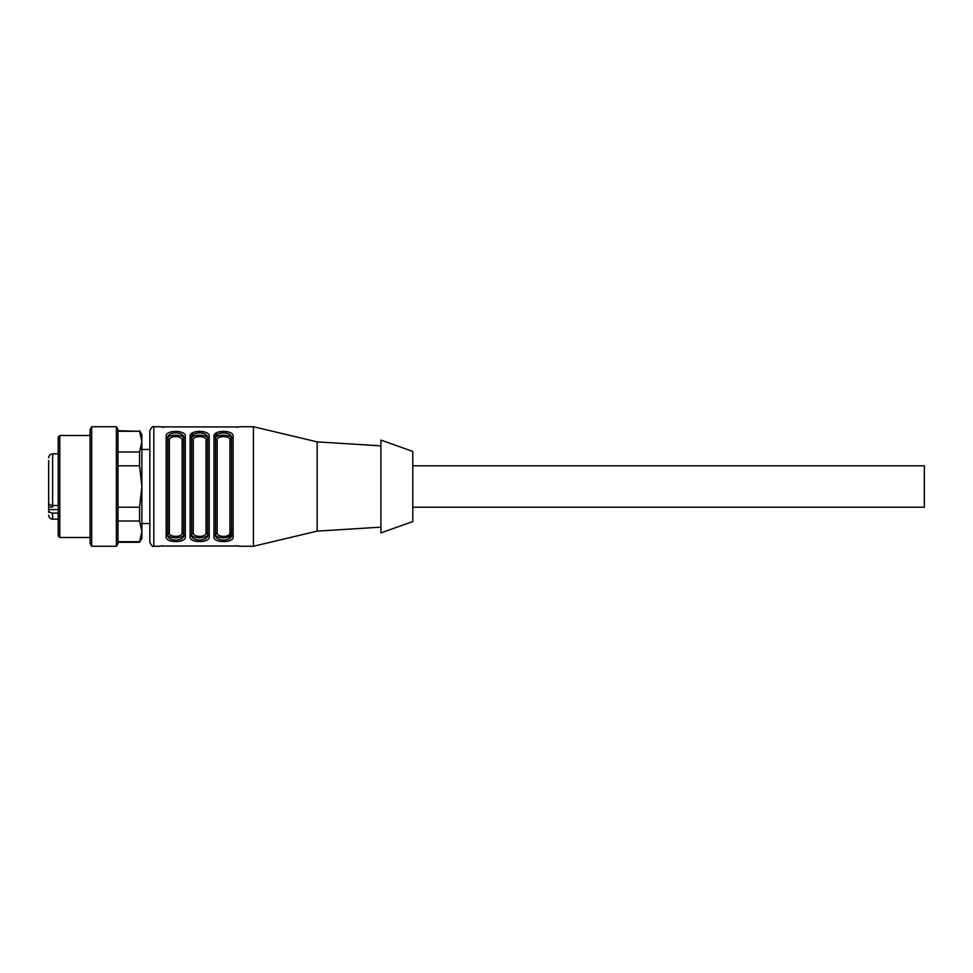 <?xml version="1.0" encoding="UTF-8"?>
<svg xmlns="http://www.w3.org/2000/svg" width="973" height="973" viewBox="0 0 973 973"><rect width="100%" height="100%" fill="white"/><g stroke="black" fill="none" stroke-linecap="round" stroke-linejoin="round"><path stroke-width="1.46" d="M412.795 465.787L924.35 465.787L924.35 507.213L412.795 507.213M48.65 512.394L48.65 501.995M48.65 498.334L48.65 500.56M48.65 507.042L52.639 507.042L52.639 505.486C50.195 505.303 48.869 504.342 48.65 502.615L48.65 460.606M159.803 426.867L239.334 426.952M237.242 427.22L236.597 427.256M163.792 427.269L162.698 427.256M233.119 536.488L233.119 436.512L231.513 437.838C231.756 431.294 215.349 431.294 215.58 437.838L213.987 436.512L213.987 536.488C212.576 543.299 234.517 543.299 233.119 536.488L231.513 535.162L231.513 437.838C231.756 431.294 215.349 431.294 215.58 437.838L215.58 535.162C215.349 541.706 231.756 541.706 231.513 535.162L231.513 534.201C232.754 538.969 214.352 538.969 215.58 534.201L217.174 532.876C216.967 537.534 230.139 537.582 229.92 532.876L231.513 534.201L223.547 537.899M231.513 437.838L229.92 440.124L229.92 532.876M231.513 438.799C232.742 434.031 214.352 434.031 215.58 438.799L217.174 440.124C216.188 435.49 230.905 435.49 229.92 440.124M213.987 536.488L215.58 535.162C215.349 541.706 231.756 541.706 231.513 535.162M233.119 436.512C234.517 429.701 212.576 429.701 213.987 436.512L216.979 432.511M206.021 532.876L207.614 534.201C208.842 538.969 190.453 538.969 191.681 534.201L193.274 532.876C193.068 537.534 206.24 537.582 206.021 532.876L206.021 440.124L207.614 438.799C208.842 434.031 190.453 434.031 191.681 438.799L193.274 440.124C192.289 435.49 207.006 435.49 206.021 440.124M191.681 534.201L191.681 535.162C191.438 541.706 207.845 541.706 207.614 535.162L207.614 437.838C207.845 431.294 191.438 431.294 191.681 437.838L191.681 535.162L190.088 536.488C188.677 543.299 210.618 543.299 209.207 536.488L209.207 436.512C210.618 429.701 188.677 429.701 190.088 436.512L193.068 432.511M209.207 436.512L207.614 437.838C207.845 431.294 191.45 431.294 191.681 437.838L190.088 436.512L190.088 536.488M191.681 535.162C191.45 541.706 207.845 541.706 207.614 535.162L209.207 536.488M183.715 535.162L185.308 536.488L185.308 436.512L183.715 437.838C183.946 431.282 167.538 431.282 167.77 437.838L167.77 535.162C167.538 541.718 183.946 541.718 183.715 535.162L183.715 437.838L182.121 440.124L182.121 532.876L183.715 534.213M182.121 440.124C182.328 435.466 169.156 435.418 169.363 440.124L166.176 436.512L166.176 536.488C164.778 543.299 186.707 543.299 185.308 536.488M166.176 536.488L169.363 532.876L169.363 440.124M182.121 532.876C183.106 537.51 168.39 537.51 169.363 532.876M167.77 534.201C166.541 538.969 184.943 538.969 183.715 534.201M183.715 437.838L183.715 438.799C184.943 434.031 166.541 434.031 167.77 438.799M185.308 436.512C186.707 429.701 164.778 429.701 166.176 436.512M239.103 545.987L159.961 546.048M235.575 545.731L236.597 545.744M162.041 545.78L162.698 545.744M219.314 541.256L217.003 540.501M219.241 431.757L223.474 431.307M227.791 431.744L230.102 432.499M195.403 541.256L193.092 540.501M195.33 431.757L199.574 431.307M203.892 431.744L206.191 432.499M153.831 546.267L153.831 426.733C152.883 425.919 151.557 427.256 149.842 430.723L149.842 542.277C151.557 545.744 152.883 547.081 153.831 546.267L159.803 546.267M253.43 486.5L253.43 546.267L317.174 531.124L317.174 441.876L253.43 426.733L253.43 486.5M380.917 527.135L317.174 531.124M380.917 486.5L380.917 532.912L412.795 521.564L412.795 451.436L380.917 440.088L380.917 486.5M58.21 513.087L52.639 513.087C50.207 512.917 48.869 511.956 48.65 510.229M58.21 453.832L52.639 453.832L52.639 505.486L58.21 505.486M58.21 535.904L58.21 437.096L59.803 435.503L59.803 537.497L58.21 535.904M90.088 486.5L90.088 429.494L91.681 426.733L91.681 546.267L90.088 543.506L90.088 486.5M116.383 426.733L117.976 429.494L117.976 543.506L116.383 546.267L116.383 426.733L91.681 426.733M117.976 507.201L139.577 507.201L141.876 486.5L139.577 465.799L139.577 451.995L141.876 441.645L139.577 431.294L117.976 431.294M139.577 431.294L117.976 430.723M139.577 430.723L141.876 434.712L141.876 538.288L139.577 542.277L141.876 531.355L139.577 521.005L117.976 521.005M117.976 541.706L139.577 541.706M139.577 521.005L139.577 507.201M139.577 465.799L117.976 465.799M117.976 451.995L139.577 451.995M217.174 532.876L217.174 440.124M193.274 532.876L193.274 440.124M58.21 519.168L52.639 519.168L52.639 513.087M48.65 509.597L58.21 509.597M239.492 546.267L253.43 546.267M153.831 426.733L159.803 426.733M239.492 426.733L253.43 426.733M380.917 445.865L317.174 441.876M52.639 453.832C50.219 454.063 48.881 455.4 48.65 457.809M52.639 519.168C50.219 518.937 48.881 517.6 48.65 515.191M90.088 435.503L59.803 435.503M90.088 537.497L59.803 537.497M116.383 546.267L91.681 546.267M139.577 542.277L117.976 542.277M149.842 449.453L141.876 449.453M149.842 523.547L141.876 523.547"/></g></svg>
